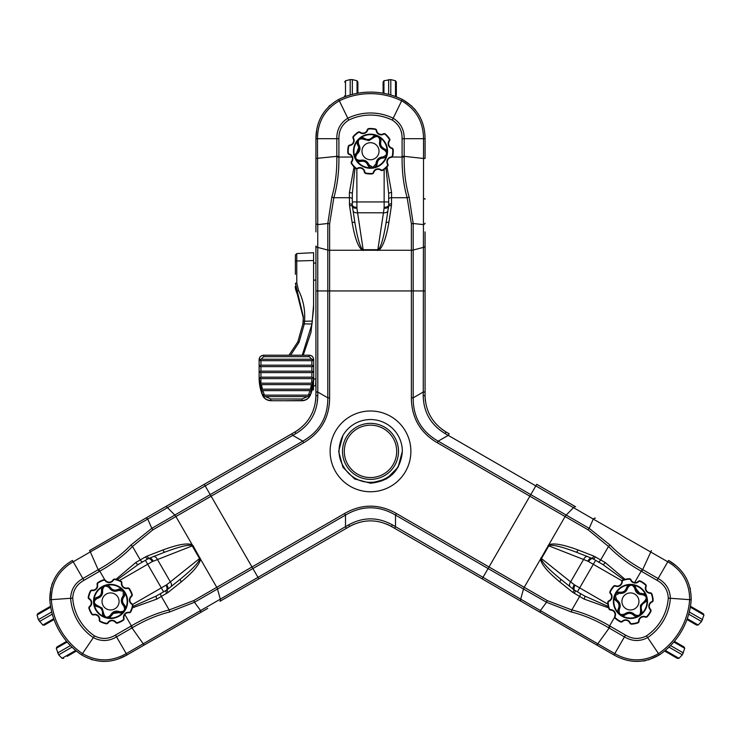 <?xml version="1.0" encoding="UTF-8"?>
<svg xmlns="http://www.w3.org/2000/svg" width="741" height="741" viewBox="0 0 741 741"><rect width="100%" height="100%" fill="white"/><g stroke="black" fill="none" stroke-linecap="round" stroke-linejoin="round"><path stroke-width="1.11" d="M313.48 382.569L313.48 389.877M370.5 477.565A26.194 26.194 0 0 0 396.694 451.371A26.194 26.194 0 0 0 370.5 425.177A26.194 26.194 0 0 0 344.306 451.371A26.194 26.194 0 0 0 370.5 477.565A26.194 26.194 0 0 1 344.306 451.371A26.194 26.194 0 0 1 370.5 425.177M357.347 168.735A1.815 1.815 0 0 0 357.653 168.605A1.815 1.815 0 0 1 355.578 168.383A22.739 22.739 0 0 1 351.429 163.604A1.815 1.815 0 0 1 351.493 161.519A4.548 4.548 0 0 0 349.122 154.424A1.815 1.815 0 0 1 347.816 152.803A22.739 22.739 0 0 1 348.261 146.486A1.815 1.815 0 0 1 349.78 145.069A4.548 4.548 0 0 0 353.124 138.372A1.815 1.815 0 0 1 353.346 136.307A22.739 22.739 0 0 1 358.125 132.148A1.815 1.815 0 0 1 360.2 132.222A4.548 4.548 0 0 0 367.295 129.851A1.815 1.815 0 0 1 368.916 128.545A22.739 22.739 0 0 1 375.233 128.98A1.815 1.815 0 0 1 376.66 130.509A4.548 4.548 0 0 0 383.347 133.843A1.815 1.815 0 0 1 385.422 134.065A22.739 22.739 0 0 1 389.571 138.845A1.815 1.815 0 0 1 389.507 140.929A4.548 4.548 0 0 0 391.878 148.024A1.815 1.815 0 0 1 393.184 149.645A22.739 22.739 0 0 1 392.739 155.962A1.815 1.815 0 0 1 391.22 157.379A4.548 4.548 0 0 0 387.876 164.076A1.815 1.815 0 0 1 387.654 166.141A22.739 22.739 0 0 1 382.875 170.3A1.815 1.815 0 0 1 380.8 170.226A4.548 4.548 0 0 0 373.705 172.597A1.815 1.815 0 0 1 372.084 173.903A22.739 22.739 0 0 1 365.767 173.468A1.815 1.815 0 0 1 364.34 171.94A4.548 4.548 0 0 0 357.653 168.605A1.815 1.815 0 0 1 357.347 168.735A1.815 1.815 0 0 0 357.653 168.605L357.431 168.207A5.002 5.002 0 0 1 364.794 171.875L364.34 171.94M372.528 173.82A1.815 1.815 0 0 0 373.705 172.597A4.548 4.548 0 0 1 380.8 170.226A1.815 1.815 0 0 0 382.875 170.3L382.625 169.921A22.286 22.286 0 0 0 387.311 165.845A1.362 1.362 0 0 0 387.478 164.298A5.002 5.002 0 0 1 391.155 156.935A1.362 1.362 0 0 0 392.295 155.869A22.286 22.286 0 0 0 392.73 149.673A1.362 1.362 0 0 0 391.748 148.459A5.002 5.002 0 0 1 389.136 140.651A1.362 1.362 0 0 0 389.192 139.095A22.286 22.286 0 0 0 385.125 134.408A1.362 1.362 0 0 0 383.569 134.241A5.002 5.002 0 0 1 376.206 130.573A1.362 1.362 0 0 0 375.141 129.425A22.286 22.286 0 0 0 368.953 128.999A1.362 1.362 0 0 0 367.731 129.971L367.295 129.851M375.909 167.401A17.052 17.052 0 0 1 354.328 156.629A17.052 17.052 0 0 1 365.091 135.047A17.052 17.052 0 0 1 386.672 145.82A17.052 17.052 0 0 1 375.909 167.401A17.052 17.052 0 0 1 354.328 156.629A17.052 17.052 0 0 1 365.091 135.047M368.712 139.419A5.715 5.715 0 0 1 364.665 138.511L363.692 139.28C359.265 138.169 357.579 139.827 358.644 144.263C360.793 147.959 360.256 151.21 357.042 154.008C354.606 157.879 355.671 159.991 360.219 160.343C364.396 159.445 367.314 160.964 368.99 164.882L372.945 167.346L375.993 163.817C376.437 159.574 378.771 157.259 383.023 156.888C387.265 155.184 387.654 152.85 384.181 149.886C380.272 148.163 378.799 145.217 379.753 141.059C379.448 136.501 377.345 135.418 373.455 137.798L368.888 140.595L363.692 139.28M360.219 160.343L360.886 161.381C364.09 160.806 366.378 161.992 367.749 164.937A4.872 4.872 0 0 0 377.197 163.511C374.816 168.994 371.667 169.476 367.749 164.937L368.99 164.882M361.904 161.205A5.715 5.715 0 0 0 360.886 161.381C354.93 160.816 353.503 157.972 356.606 152.85A4.872 4.872 0 0 0 355.995 153.415M355.495 154.072A4.872 4.872 0 0 0 355.115 154.804M354.865 155.591A4.872 4.872 0 0 0 354.744 156.425A16.598 16.598 0 0 1 357.255 141.216M354.772 157.259A4.872 4.872 0 0 0 360.339 161.501M357.634 151.803A5.715 5.715 0 0 1 356.606 152.85L358.737 147.496L357.866 145.217L358.644 144.263M380.967 140.197A4.872 4.872 0 0 0 380.92 139.679L380.781 141.744A4.872 4.872 0 0 0 380.957 140.716M383.245 158.028A4.872 4.872 0 0 0 384.653 157.592M385.515 157.055A4.872 4.872 0 0 0 387.386 153.507M384.181 149.886L384.246 148.654L387.339 152.479C387.423 155.749 385.876 157.611 382.689 158.074C379.466 158.472 377.632 160.278 377.197 163.511A5.715 5.715 0 0 1 378.883 159.723M263.74 395.148L309.099 395.148L308.395 395.157L310.053 390.627L262.786 390.627L264.444 395.157L263.74 395.148C262.916 395.99 263.5 396.472 265.463 396.602L307.376 396.602L302.032 398.991L270.808 398.991L265.463 396.602M261.86 389.173L310.451 389.182L311.377 384.635L261.462 384.635L262.388 389.182L261.86 389.173C260.712 389.886 261.027 390.377 262.786 390.627M310.979 389.173L310.451 389.182L310.979 389.173C312.128 389.886 311.813 390.377 310.053 390.627M260.906 383.18L311.581 383.18L311.878 378.623L260.962 378.623L260.906 383.18C259.507 383.819 259.693 384.31 261.462 384.635M311.942 383.18L311.942 383.18C313.332 383.819 313.147 384.31 311.377 384.635M370.5 491.755A40.385 40.385 0 0 0 410.885 451.371A40.385 40.385 0 0 0 370.5 410.986A40.385 40.385 0 0 0 330.115 451.371A40.385 40.385 0 0 0 370.5 491.755M342.935 435.449C336.275 449.296 338.155 461.912 348.566 473.295C357.125 481.317 367.11 483.984 378.531 481.326C393.184 476.741 401.113 466.756 402.335 451.371A31.835 31.835 0 0 0 342.935 435.449L338.665 451.371L342.935 467.284L354.587 478.936L370.5 483.206C389.831 481.317 400.446 470.702 402.335 451.371L398.065 467.284L386.413 478.936L370.5 483.206M123.312 591.262L118.727 590.382C114.827 592.124 111.65 591.253 109.205 587.761C105.611 584.945 103.397 585.77 102.573 590.262C103.027 594.514 101.211 597.255 97.136 598.506C93.347 601.053 93.449 603.415 97.46 605.592L102.165 608.148L103.629 613.307C104.879 617.698 107.158 618.327 110.465 615.187C112.595 611.482 115.67 610.325 119.709 611.705C124.275 611.881 125.572 609.908 123.608 605.786C120.737 602.618 120.588 599.33 123.154 595.921L123.312 591.262M110.085 587.002A4.872 4.872 0 0 0 104.101 585.677M95.784 597.885A4.872 4.872 0 0 0 95.357 598.191L97.21 597.274C100.285 596.218 101.702 594.069 101.461 590.818L103.231 586.233C106.019 584.519 108.408 584.927 110.4 587.456C112.354 590.049 114.846 590.734 117.856 589.503A5.715 5.715 0 0 1 111.808 588.984M97.136 598.506L97.21 597.274A4.872 4.872 0 0 0 96.237 597.635M117.495 612.288A5.715 5.715 0 0 1 118.921 612.659L113.216 613.492L111.687 615.382C107.278 619.43 104.212 618.587 102.48 612.853A4.872 4.872 0 0 0 109.335 617.633M123.608 605.786L124.173 604.684A5.715 5.715 0 0 1 123.821 596.968C121.95 599.626 122.07 602.201 124.173 604.684C126.655 610.13 124.905 612.788 118.921 612.659A4.872 4.872 0 0 0 119.718 612.909M120.533 613.011A4.872 4.872 0 0 0 121.357 612.974M122.172 612.798A4.872 4.872 0 0 0 122.95 612.483A16.598 16.598 0 0 1 108.519 617.911M123.664 612.038A4.872 4.872 0 0 0 124.544 605.101M124.951 593.912A4.872 4.872 0 0 0 117.856 589.503C123.803 588.817 125.785 591.309 123.821 596.968A4.872 4.872 0 0 0 124.293 596.283M124.645 595.542A4.872 4.872 0 0 0 124.868 594.736M101.832 609.797A5.715 5.715 0 0 1 102.239 610.788M102.453 611.825A5.715 5.715 0 0 1 102.48 612.853C102.425 609.602 100.813 607.592 97.655 606.814A5.715 5.715 0 0 1 98.655 607.064M121.867 588.669A17.052 17.052 0 0 1 123.339 612.742A17.052 17.052 0 0 1 99.266 614.206A17.052 17.052 0 0 1 97.793 590.142A17.052 17.052 0 0 1 121.867 588.669A17.052 17.052 0 0 0 97.793 590.142A17.052 17.052 0 0 0 99.266 614.206M99.711 619.911L99.257 619.856A1.815 1.815 0 0 0 99.859 621.44A1.815 1.815 0 0 1 99.257 619.856A4.548 4.548 0 0 0 93.653 614.9A1.815 1.815 0 0 1 92.014 614.502A1.815 1.815 0 0 0 93.653 614.9A1.815 1.815 0 0 1 91.717 614.15L92.088 613.9A1.362 1.362 0 0 0 93.551 614.456A5.002 5.002 0 0 1 99.711 619.911A1.362 1.362 0 0 0 100.443 621.291A22.286 22.286 0 0 0 106.306 623.311A1.362 1.362 0 0 0 107.741 622.681A5.002 5.002 0 0 1 115.948 622.181A1.362 1.362 0 0 0 117.448 622.635A22.286 22.286 0 0 0 123.025 619.921A1.362 1.362 0 0 0 123.59 618.457A5.002 5.002 0 0 1 129.036 612.298A1.362 1.362 0 0 0 130.416 611.566A22.286 22.286 0 0 0 132.435 605.693A1.362 1.362 0 0 0 131.805 604.267A5.002 5.002 0 0 1 131.305 596.06A1.362 1.362 0 0 0 131.759 594.56A22.286 22.286 0 0 0 129.045 588.984A1.362 1.362 0 0 0 127.582 588.419A5.002 5.002 0 0 1 121.422 582.963A1.362 1.362 0 0 0 120.69 581.592L120.894 581.185A22.739 22.739 0 0 0 114.911 579.119A1.815 1.815 0 0 0 113.002 579.962A4.548 4.548 0 0 1 105.537 580.416A4.548 4.548 0 0 0 113.002 579.962A4.548 4.548 0 0 1 112.521 580.62A4.548 4.548 0 0 0 113.002 579.962A1.815 1.815 0 0 1 114.911 579.119A1.815 1.815 0 0 0 113.002 579.962A1.815 1.815 0 0 1 114.911 579.119A22.739 22.739 0 0 1 120.894 581.185A1.815 1.815 0 0 1 121.876 583.019A1.815 1.815 0 0 0 120.894 581.185A1.815 1.815 0 0 1 121.876 583.019A4.548 4.548 0 0 0 127.48 587.983A4.548 4.548 0 0 1 123.376 586.965A4.548 4.548 0 0 0 127.48 587.983A1.815 1.815 0 0 1 129.416 588.734A22.739 22.739 0 0 1 132.194 594.421A1.815 1.815 0 0 1 131.592 596.412A4.548 4.548 0 0 0 132.046 603.878A4.548 4.548 0 0 1 131.379 603.396A4.548 4.548 0 0 0 132.046 603.878A1.815 1.815 0 0 1 132.306 604.072A1.815 1.815 0 0 0 132.046 603.878A1.815 1.815 0 0 1 132.889 605.786A22.739 22.739 0 0 1 130.824 611.77A1.815 1.815 0 0 1 128.99 612.751A1.815 1.815 0 0 0 130.824 611.77A1.815 1.815 0 0 1 128.99 612.751A4.548 4.548 0 0 0 124.025 618.355A1.815 1.815 0 0 1 123.275 620.291A22.739 22.739 0 0 1 117.587 623.07A1.815 1.815 0 0 1 115.596 622.459A4.548 4.548 0 0 0 108.13 622.912A4.548 4.548 0 0 1 115.031 621.866M88.827 598.811A1.815 1.815 0 0 1 88.244 597.098A1.815 1.815 0 0 0 89.087 599.006A4.548 4.548 0 0 1 90.143 605.906A4.548 4.548 0 0 0 89.087 599.006A1.815 1.815 0 0 1 88.244 597.098A22.739 22.739 0 0 1 90.309 591.114A1.815 1.815 0 0 1 92.143 590.132A1.815 1.815 0 0 0 90.309 591.114A1.815 1.815 0 0 1 92.143 590.132A4.548 4.548 0 0 0 97.108 584.529A1.815 1.815 0 0 1 97.858 582.583A22.739 22.739 0 0 1 103.545 579.814A1.815 1.815 0 0 1 105.537 580.416L105.185 580.703A1.362 1.362 0 0 0 103.684 580.249A22.286 22.286 0 0 0 98.108 582.963A1.362 1.362 0 0 0 97.543 584.417A5.002 5.002 0 0 1 92.097 590.586A1.362 1.362 0 0 0 90.717 591.318A22.286 22.286 0 0 0 88.698 597.181A1.362 1.362 0 0 0 89.328 598.617A5.002 5.002 0 0 1 89.828 606.823A1.362 1.362 0 0 0 89.374 608.324A22.286 22.286 0 0 0 92.088 613.9M75.702 650.431L62.04 658.314L58.678 654.84L56.27 648.329L56.983 646.93L66.616 641.363M57.603 652.978L70.432 645.568M58.678 654.84L72.016 647.134M67.172 656.341L76.406 651.015L67.172 656.341M615.243 595.495L616.771 599.904C620.236 602.405 621.069 605.592 619.272 609.454C618.624 613.983 620.449 615.484 624.746 613.956C628.201 611.436 631.489 611.631 634.602 614.539C638.705 616.549 640.696 615.271 640.576 610.714L640.446 605.36L644.179 601.516C647.356 598.237 646.763 595.949 642.382 594.662C638.112 594.671 635.565 592.578 634.75 588.391C632.619 584.353 630.258 584.214 627.673 587.974C626.367 592.04 623.589 593.819 619.356 593.3L615.243 595.495M618.17 609.083A4.872 4.872 0 0 0 620.013 614.919M634.75 616.021A4.872 4.872 0 0 0 635.222 616.234L633.499 615.086C631.045 612.955 628.479 612.807 625.784 614.632L620.93 615.391C618.059 613.835 617.216 611.566 618.402 608.574C619.671 605.582 619.022 603.091 616.447 601.099A5.715 5.715 0 0 1 618.994 604.98M632.721 614.419A5.715 5.715 0 0 1 633.499 615.086A4.872 4.872 0 0 0 634.305 615.752M636.362 590.012A5.715 5.715 0 0 1 635.973 588.595L639.548 593.115L641.947 593.504C647.653 595.292 648.458 598.376 644.355 602.739A4.872 4.872 0 0 0 645.068 602.313M614.27 597.718A4.872 4.872 0 0 0 616.447 601.099C612.89 596.292 614.048 593.328 619.93 592.207C623.162 592.485 625.33 591.096 626.441 588.039C629.906 583.167 633.083 583.352 635.973 588.595A4.872 4.872 0 0 0 635.787 587.789M635.472 587.029A4.872 4.872 0 0 0 635.018 586.326M634.463 585.714A4.872 4.872 0 0 0 633.805 585.195A16.598 16.598 0 0 1 645.717 594.977M633.064 584.797A4.872 4.872 0 0 0 631.425 584.417M630.582 584.445A4.872 4.872 0 0 0 626.608 587.502M619.356 593.3L619.93 592.207A4.872 4.872 0 0 0 617.475 592.402M616.716 592.744A4.872 4.872 0 0 0 614.215 596.875M641.252 606.823A5.715 5.715 0 0 1 641.771 605.295M642.039 604.832A5.715 5.715 0 0 1 642.688 603.98M613.724 598.033A17.052 17.052 0 0 1 633.833 584.732A17.052 17.052 0 0 1 647.143 604.841A17.052 17.052 0 0 1 627.025 618.151A17.052 17.052 0 0 1 613.724 598.033A17.052 17.052 0 0 1 633.833 584.732A17.052 17.052 0 0 1 647.143 604.841A17.052 17.052 0 0 1 627.025 618.151A17.052 17.052 0 0 1 613.724 598.033M611.492 597.579A4.548 4.548 0 0 0 610.315 593.522A1.815 1.815 0 0 1 610 591.466A1.815 1.815 0 0 0 610.315 593.522A4.548 4.548 0 0 1 608.824 600.858A1.815 1.815 0 0 0 607.722 602.618A22.739 22.739 0 0 0 608.935 608.843A1.815 1.815 0 0 0 610.612 610.065A4.548 4.548 0 0 1 614.743 616.308A4.548 4.548 0 0 0 610.612 610.065A1.815 1.815 0 0 1 608.935 608.843A22.739 22.739 0 0 1 607.722 602.618A1.815 1.815 0 0 1 608.824 600.858A4.548 4.548 0 0 0 610.315 593.522A4.548 4.548 0 0 1 608.824 600.858L609 601.275A5.002 5.002 0 0 0 611.936 597.672A5.002 5.002 0 0 1 609 601.275A1.362 1.362 0 0 0 608.176 602.6A22.286 22.286 0 0 0 609.361 608.694A1.362 1.362 0 0 0 610.621 609.611A5.002 5.002 0 0 1 615.16 616.475A5.002 5.002 0 0 0 615.419 615.614M621.718 582.435A4.548 4.548 0 0 0 621.81 581.62A4.548 4.548 0 0 1 615.567 585.751A4.548 4.548 0 0 0 621.718 582.435A4.548 4.548 0 0 1 615.567 585.751A1.815 1.815 0 0 0 613.539 586.224A1.815 1.815 0 0 1 615.567 585.751L615.4 586.168A1.362 1.362 0 0 0 613.881 586.52A22.286 22.286 0 0 0 610.408 591.67A1.362 1.362 0 0 0 610.649 593.208A5.002 5.002 0 0 1 611.936 597.672M646.217 586.261A1.815 1.815 0 0 1 646.124 586.576A1.815 1.815 0 0 0 645.652 584.547A1.815 1.815 0 0 1 646.217 586.261A1.815 1.815 0 0 0 645.652 584.547A1.815 1.815 0 0 1 646.124 586.576A4.548 4.548 0 0 0 650.246 592.819A4.548 4.548 0 0 1 645.893 587.363M645.698 586.409L646.124 586.576A4.548 4.548 0 0 0 650.246 592.819A1.815 1.815 0 0 1 651.932 594.041A22.739 22.739 0 0 1 653.136 600.256A1.815 1.815 0 0 1 652.034 602.025A4.548 4.548 0 0 0 650.542 609.352A1.815 1.815 0 0 1 651.015 610.982A1.815 1.815 0 0 0 650.542 609.352A1.815 1.815 0 0 1 650.867 611.408A22.739 22.739 0 0 1 647.328 616.66A1.815 1.815 0 0 1 645.3 617.133A4.548 4.548 0 0 0 639.057 621.264A4.548 4.548 0 0 1 644.513 616.901A4.548 4.548 0 0 0 639.057 621.264A1.815 1.815 0 0 1 637.834 622.94A22.739 22.739 0 0 1 631.61 624.144A1.815 1.815 0 0 1 629.85 623.051A1.815 1.815 0 0 0 631.61 624.144A1.815 1.815 0 0 1 629.85 623.051A4.548 4.548 0 0 0 622.514 621.551A1.815 1.815 0 0 1 620.458 621.875A22.739 22.739 0 0 1 615.215 618.337A1.815 1.815 0 0 1 614.743 616.308L615.16 616.475A1.362 1.362 0 0 0 615.512 617.994A22.286 22.286 0 0 0 620.662 621.467A1.362 1.362 0 0 0 622.199 621.227A5.002 5.002 0 0 1 630.267 622.866A1.362 1.362 0 0 0 631.591 623.69A22.286 22.286 0 0 0 637.686 622.514A1.362 1.362 0 0 0 638.603 621.254A5.002 5.002 0 0 1 645.467 616.707A1.362 1.362 0 0 0 646.986 616.355A22.286 22.286 0 0 0 650.459 611.214A1.362 1.362 0 0 0 650.218 609.667A5.002 5.002 0 0 1 651.858 601.609A1.362 1.362 0 0 0 652.682 600.284A22.286 22.286 0 0 0 651.506 594.189A1.362 1.362 0 0 0 650.237 593.272A5.002 5.002 0 0 1 645.698 586.409A1.362 1.362 0 0 0 645.346 584.89A22.286 22.286 0 0 0 640.205 581.416A1.362 1.362 0 0 0 638.659 581.657A5.002 5.002 0 0 1 630.6 580.018A1.362 1.362 0 0 0 629.276 579.184A22.286 22.286 0 0 0 623.181 580.37A1.362 1.362 0 0 0 622.264 581.629A5.002 5.002 0 0 1 615.4 586.168M695.882 624.682L686.981 619.541M690.297 607.138L703.95 615.021L701.542 621.542L688.713 614.132M702.616 619.68L689.278 611.973M675.699 657.415L665.464 651.506A598.691 598.691 0 0 1 664.557 651.043M702.505 613.205L690.445 606.24L702.505 613.205M315.925 263.064L313.582 263.064M315.925 280.126L313.582 280.126M344.602 96.867A598.691 598.691 0 0 1 344.648 95.848L344.648 96.849M345.501 96.534L345.501 80.76L350.197 79.593L350.197 94.996M357.894 82.983L357.903 93.209L357.894 82.075L357.042 80.76L357.042 93.357M350.197 79.593L352.345 79.593L352.345 94.403M370.5 507.789C362.025 507.798 353.689 510.234 345.491 515.097L194.494 602.266L169.476 612.029C156.944 615.187 144.606 620.412 132.454 627.692L116.559 636.871C108.862 641.447 101.119 641.687 93.329 637.593A51.87 51.87 0 0 1 70.636 598.293C70.979 589.512 75.054 582.926 82.872 578.536L98.775 569.357C111.261 562.4 121.959 554.324 130.851 545.135A3.64 1.565 42.7 0 1 132.5 546.45C123.441 555.796 112.539 564.04 99.803 571.172L99.211 571.515L98.164 569.709L90.328 551.906L73.202 561.789C58.687 570.348 51.398 582.963 51.351 599.654A71.21 71.21 0 0 0 82.501 653.618C96.988 661.917 111.567 661.917 126.229 653.627L348.557 524.897C363.21 516.857 377.836 516.857 392.443 524.897L614.771 653.627C629.442 661.917 644.022 661.917 658.499 653.618L659.36 654.905A72.766 72.766 0 0 0 691.196 599.765A72.766 72.766 0 0 1 659.36 654.905C644.346 663.538 629.229 663.556 613.993 654.97L394.601 528.296L596.875 645.078L609.148 628.053L608.546 627.692C596.273 620.356 583.936 615.132 571.524 612.029L546.497 602.266L395.509 515.097C387.311 510.234 378.966 507.798 370.5 507.789M99.211 571.515L83.918 580.342C76.832 584.288 73.1 590.216 72.72 598.144A49.786 49.786 0 0 0 94.505 635.871C101.563 639.502 108.566 639.233 115.513 635.065L131.398 625.895C143.819 618.485 156.407 613.168 169.152 609.936L193.781 600.581L344.574 513.522C353.077 508.622 361.719 506.168 370.5 506.159C379.281 506.168 387.923 508.622 396.416 513.522L395.509 515.097L395.509 526.721L394.601 528.296L391.415 526.462C377.493 519.015 363.553 519.015 349.576 526.462A41.839 41.839 0 0 1 354.494 524.035M344.574 513.522L345.491 515.097L345.491 526.721L346.399 528.296L258.841 578.851L349.576 526.462L348.557 524.897M425.075 231.914L425.075 395.703C425.584 411.487 432.559 423.565 445.989 431.938A41.839 41.839 0 0 1 441.432 428.891M425.427 401.168A41.839 41.839 0 0 1 425.075 395.703L423.204 395.601L423.25 392.026L425.075 392.026M536.725 484.327L575.609 506.779A3.64 1.63 -60 0 0 573.478 507.65L535.817 485.901L536.725 484.327M419.276 115.763L418.535 114.484M415.645 110.298L414.191 108.538M412.089 106.324L402.335 99.442C417.322 108.121 424.899 121.209 425.075 138.697L425.075 158.463L423.519 158.463L423.519 138.697C423.37 121.839 416.081 109.223 401.65 100.832L402.335 99.442A72.766 72.766 0 0 0 338.665 99.442C323.678 108.13 316.092 121.218 315.925 138.697L316.74 129.768M329.921 105.37L328.948 106.287M322.446 114.522L321.714 115.781M130.851 545.135L151.812 528.342L302.8 441.164C319.566 431.586 327.902 417.146 327.818 397.843L327.818 223.495L331.875 196.949C335.404 184.518 337.053 171.217 336.822 157.055L336.812 156.351L315.925 158.463L315.925 223.189L315.925 138.697L317.481 138.697L317.75 224.597A3.64 1.63 180 0 1 315.925 223.189L315.925 231.914M690.427 589.234L690.121 587.928M686.249 578.175L685.518 576.906M675.894 565.615L668.567 560.446C683.619 569.329 691.168 582.435 691.196 599.765L689.649 599.654C689.593 582.963 682.313 570.338 667.789 561.789L668.567 560.446M636.751 661.407L638.233 661.407M643.299 661.009L645.559 660.62M648.523 659.907L659.36 654.905M601.887 647.977L613.993 654.97L624.441 636.871L609.148 628.053L610.195 626.238L625.487 635.065C632.443 639.233 639.446 639.502 646.495 635.871L647.662 637.593C639.9 641.687 632.156 641.447 624.441 636.871L625.487 635.065M299.559 428.9A41.839 41.839 0 0 1 295.011 431.938C308.423 423.602 315.388 411.524 315.925 395.703A41.839 41.839 0 0 1 315.564 401.177M331.875 196.949A3.64 1.565 17.3 0 0 333.848 197.717L329.634 223.717A3.64 1.63 0 0 1 327.818 223.495L317.75 224.597L317.796 395.601C317.426 412.311 310.108 424.982 295.854 433.605L295.011 431.938L204.275 484.327L291.824 433.781L292.732 435.356L147.737 519.071L90.328 551.906L89.55 550.563L204.275 484.327L211.129 496.201L152.915 529.806L132.5 546.45L140.281 559.918L145.551 556.88A2.908 1.306 -120 0 0 148.126 558.751L142.856 561.789A2.908 1.306 -120 0 1 140.281 559.918L135.825 562.493A2.908 1.139 -120 0 0 138.261 564.447L117.263 579.712M153.155 513.837L89.55 550.563M386.506 524.035A41.839 41.839 0 0 1 391.415 526.462L392.443 524.897M55.473 576.924L54.732 578.212M52.546 582.806L51.75 584.945M50.888 587.872L49.804 599.765C49.832 582.445 57.372 569.338 72.433 560.446L83.918 580.342M207.73 608.361L144.124 645.078L207.73 608.361M91.143 659.509L92.421 659.888M102.804 661.407L104.268 661.407M118.866 658.73L126.998 654.97L139.113 647.977M329.634 397.843L327.818 397.843L317.75 392.026L315.925 392.026L315.925 246.031A3.64 1.63 180 0 0 317.75 247.438L327.818 250.041A3.64 1.63 -0 0 0 329.634 250.254L329.634 397.843C329.476 417.711 320.834 432.67 303.717 442.738L211.129 496.201L258.841 578.851L219.957 601.294A3.64 1.63 -120 0 0 220.272 599.015L217.484 588.993A3.64 1.63 60 0 0 216.761 587.317L200.468 559.085C199.774 564.234 193.382 571.82 181.313 581.842A2.908 1.287 51.3 0 1 180.619 578.916C192.049 569.542 198.44 562.91 199.801 559.02L191.919 545.367C187.871 544.607 178.924 546.83 165.095 552.036A2.908 1.287 -111.3 0 1 162.909 549.979C177.627 544.533 187.39 542.792 192.197 544.765L192.966 545.524L192.503 545.793L152.34 561.567L119.496 580.527M317.796 395.601L315.925 395.703L315.925 392.026M295.854 433.605L292.732 435.356L302.8 441.164L303.717 442.738M392.285 120.098L401.65 100.832A71.21 71.21 0 0 0 339.341 100.832C324.91 109.223 317.62 121.848 317.481 138.697L336.812 138.697C336.701 129.74 340.369 122.913 347.807 118.217A51.87 51.87 0 0 1 393.193 118.217C400.622 122.904 404.29 129.731 404.178 138.697L402.094 138.697C402.224 130.583 398.954 124.386 392.285 120.098A49.786 49.786 0 0 0 348.715 120.098C342.036 124.395 338.767 130.592 338.906 138.697L338.906 157.036C339.109 171.504 337.424 185.055 333.848 197.717L349.4 197.717L349.4 192.567L354.031 166.91M130.805 626.238L144.124 645.078L126.998 654.97C111.78 663.566 96.654 663.538 81.63 654.905A72.766 72.766 0 0 1 49.804 599.765L72.72 598.144M409.115 196.949L413.182 223.495L413.182 397.843L423.25 392.026L423.519 158.463L404.178 156.351L404.178 157.055C403.956 171.347 405.605 184.648 409.115 196.949A3.64 1.565 162.7 0 1 407.152 197.717C403.595 185.194 401.9 171.634 402.094 157.036L402.094 138.697M445.146 433.605L445.989 431.938L449.176 433.781L448.268 435.356L438.19 441.164L437.283 442.738C420.166 432.67 411.524 417.711 411.366 397.843L413.182 397.843C413.098 417.146 421.434 431.586 438.19 441.164L530.778 494.618L535.817 485.901L445.146 433.605C430.864 424.936 423.546 412.265 423.204 395.601M646.495 635.871A49.786 49.786 0 0 0 668.28 598.144C667.891 590.207 664.158 584.279 657.082 580.342L667.789 561.789L593.263 519.071A3.64 1.63 -60 0 1 595.394 518.2M385.968 167.892L388.692 193.707A2.908 1.139 180 0 1 391.6 192.567L391.461 205.627L388.895 222.291C386.256 237.759 382.875 247.077 378.771 250.254L362.229 250.254C358.125 247.077 354.744 237.759 352.105 222.291L349.539 205.627L349.4 197.717A2.908 1.306 0 0 1 352.308 199.014M386.959 166.91L391.6 192.567M388.692 205.1L388.58 206.48A4.548 2.353 -171.3 0 1 384.088 208.165L384.144 207.341A4.548 2.242 180 0 0 388.692 205.1L388.692 201.95L388.692 205.1A2.908 1.306 180 0 1 391.6 203.803M356.856 168.828L356.912 208.165A4.548 2.353 171.3 0 1 352.41 206.48L354.976 223.152C357.384 237.731 359.931 246.586 362.618 249.717L378.382 249.717C381.069 246.586 383.616 237.731 386.024 223.152L388.58 206.48A2.908 1.287 -171.3 0 1 391.461 205.627M377.725 250.551L383.449 212.797A4.548 2.834 -171.3 0 0 387.941 210.639L386.024 223.152A2.908 1.287 -171.3 0 1 388.895 222.291M378.382 249.717A2.908 0.658 -117.6 0 1 378.771 250.254L411.366 250.254L411.366 223.717L407.152 197.717L391.6 197.717A2.908 1.306 180 0 0 388.692 199.014M356.912 208.165L363.275 250.551M362.618 249.717A2.908 0.658 -62.4 0 0 362.229 250.254L329.634 250.254L329.634 223.717M384.088 208.165L383.449 212.797L357.551 212.797A4.548 2.834 171.3 0 1 353.049 210.639L354.976 223.152A2.908 1.287 -8.7 0 0 352.105 222.291M353.049 210.639L352.41 206.48A2.908 1.287 -8.7 0 0 349.539 205.627M356.856 207.341A4.548 2.242 180 0 1 352.308 205.1L352.308 201.95L352.308 205.1A2.908 1.306 0 0 0 349.4 203.803M355.032 167.892L352.308 193.707A2.908 1.139 0 0 0 349.4 192.567M608.268 606.508L584.547 595.949A2.908 1.139 -60 0 1 584.075 599.043L572.839 592.392L559.687 581.842C547.618 571.82 541.226 564.234 540.532 559.085L548.803 544.765C553.61 542.792 563.373 544.533 578.082 549.979L593.8 556.083L605.175 562.493L625.08 579.342M608.62 607.861L584.075 599.043M574.683 590.253L573.534 589.475A4.548 2.353 -51.3 0 1 574.331 584.742L575.016 585.195A4.548 2.242 -60 0 0 574.683 590.253L577.406 591.837L574.683 590.253A2.908 1.306 -60 0 1 574.349 593.43M578.082 549.979A2.908 1.287 111.3 0 1 575.905 552.036L587.706 556.63L575.905 552.036C562.067 546.83 553.129 544.607 549.081 545.367L541.199 559.02C542.56 562.91 548.951 569.542 560.381 578.916L573.534 589.475A2.908 1.287 -51.3 0 1 572.839 592.392M540.8 558.038L570.635 581.87A4.548 2.834 -51.3 0 0 570.255 586.844L560.381 578.916A2.908 1.287 -51.3 0 1 559.687 581.842M541.199 559.02A2.908 0.658 2.4 0 1 540.532 559.085L524.23 587.317A3.64 1.63 120 0 0 523.822 588.122A3.64 1.63 120 0 0 523.517 588.993L520.728 599.015A3.64 1.63 -60 0 0 521.043 601.294M622.014 580.824L587.919 561.206L548.025 545.524M549.081 545.367A2.908 0.658 57.6 0 0 548.803 544.765L565.096 516.533L437.283 442.738M587.919 561.206A4.548 2.353 -68.7 0 1 591.614 558.149A2.908 1.287 111.3 0 0 593.8 556.083M588.66 561.567A4.548 2.242 -60 0 1 592.865 558.751L595.597 560.326L592.865 558.751A2.908 1.306 120 0 0 595.449 556.88M623.737 579.712L602.739 564.447A2.908 1.139 120 0 0 605.175 562.493M181.313 581.842L168.161 592.392L156.925 599.043L132.38 607.861M132.732 606.508L156.453 595.949A2.908 1.139 60 0 0 156.925 599.043M132.63 604.452L161.316 587.891L163.594 591.837L166.317 590.253L156.453 595.949M166.651 593.43A2.908 1.306 60 0 1 166.317 590.253A4.548 2.242 60 0 0 165.984 585.195L166.669 584.742A4.548 2.353 51.3 0 1 167.466 589.475L166.317 590.253M168.161 592.392A2.908 1.287 51.3 0 1 167.466 589.475L180.619 578.916M192.966 545.524L200.468 559.085A2.908 0.658 -2.4 0 1 199.801 559.02M200.2 558.038L170.365 581.87A4.548 2.834 51.3 0 1 170.745 586.844M165.382 506.779A3.64 1.63 60 0 1 167.512 507.65L174.802 515.069A3.64 1.63 60 0 1 175.904 516.533L192.197 544.765A2.908 0.658 -57.6 0 0 191.919 545.367M145.551 556.88L147.2 556.083A2.908 1.287 -111.3 0 0 149.376 558.149A4.548 2.353 68.7 0 1 153.081 561.206M115.92 579.342L135.825 562.493M574.331 584.742L570.635 581.87L583.584 559.436A4.548 2.834 -68.7 0 1 587.706 556.63L592.865 558.751M584.547 595.949L577.406 591.837L595.597 560.326L602.739 564.447M166.669 584.742L170.365 581.87L157.416 559.436A4.548 2.834 68.7 0 0 153.294 556.63L165.095 552.036M138.261 564.447L148.126 558.751L153.294 556.63M148.126 558.751A4.548 2.242 60 0 1 152.34 561.567M352.41 206.48L352.308 205.1M388.692 193.707L388.692 201.95L352.308 201.95L352.308 193.707M657.082 580.342L641.197 571.172C628.563 564.123 617.67 555.88 608.5 546.45A3.64 1.565 -42.7 0 1 610.149 545.135C619.143 554.407 629.841 562.475 642.225 569.357L658.119 578.536C665.937 582.917 670.012 589.503 670.364 598.293A51.87 51.87 0 0 1 647.662 637.593L658.499 653.618A71.21 71.21 0 0 0 689.649 599.654L668.28 598.144M598.135 561.789A2.908 1.306 120 0 0 600.719 559.918L608.5 546.45L588.085 529.806A3.64 1.63 -60 0 1 589.188 528.342L610.149 545.135M396.416 513.522L547.219 600.581L571.839 609.936A3.64 1.565 102.7 0 0 571.524 612.029M579.944 593.3A2.908 1.306 -60 0 1 579.619 596.468L571.839 609.936C584.473 613.113 597.051 618.429 609.602 625.895L608.546 627.692M161.047 593.3A2.908 1.306 60 0 0 161.381 596.468L169.152 609.936A3.64 1.565 77.3 0 1 169.476 612.029M383.097 93.199L383.097 82.075L383.097 93.199M390.794 94.996L390.794 79.593L383.949 80.76L383.097 82.075M388.645 94.403L388.645 79.593M396.342 96.849L396.342 82.075L396.342 96.849M303.217 355.217L310.951 332.487L313.582 308.673L313.582 252.681L296.77 253.561L296.77 282.997L298.493 290.231C303.328 299.892 305.338 310.183 304.542 321.122L304.273 324.03L299.068 342.305L290.62 355.217M313.582 305.079L311.998 323.993L302.263 355.217M295.39 274.327L295.39 255.191M295.39 255.747L295.39 272.734M297.289 294.131L297.271 294.103C295.678 290.139 295.048 287.554 295.39 286.332L303.328 318.037L297.271 294.103L297.261 291.148L295.39 283.294L296.77 282.997M289.018 355.217L297.826 341.879L302.912 323.882L303.347 316.74L297.261 291.148L298.493 290.231M288.99 355.217L297.826 341.87L302.912 323.882L311.998 323.993M664.603 651.006L677.394 658.397L678.96 658.314L682.322 654.831L684.73 648.319L684.026 646.921L674.384 641.354M668.984 647.134L682.322 654.831M670.568 645.568L683.397 652.969M639.15 620.449A4.548 4.548 0 0 1 645.3 617.133A1.815 1.815 0 0 0 647.328 616.66A22.739 22.739 0 0 0 650.867 611.408A22.739 22.739 0 0 1 647.328 616.66A22.739 22.739 0 0 0 650.867 611.408L650.459 611.214M638.344 581.324A4.548 4.548 0 0 1 631.017 579.832A4.548 4.548 0 0 0 638.344 581.324A1.815 1.815 0 0 1 640.4 581.009A22.739 22.739 0 0 1 645.652 584.547A22.739 22.739 0 0 0 640.4 581.009A1.815 1.815 0 0 0 638.344 581.324A4.548 4.548 0 0 1 631.017 579.832A4.548 4.548 0 0 0 638.344 581.324L638.659 581.657M623.033 579.944A1.815 1.815 0 0 0 621.847 581.296A1.815 1.815 0 0 1 623.033 579.944A22.739 22.739 0 0 1 629.248 578.73A1.815 1.815 0 0 1 631.017 579.832A1.815 1.815 0 0 0 629.248 578.73A22.739 22.739 0 0 0 623.033 579.944A1.815 1.815 0 0 0 621.847 581.296A1.815 1.815 0 0 1 623.033 579.944L623.181 580.37M610 591.466A22.739 22.739 0 0 1 613.539 586.224A22.739 22.739 0 0 0 610 591.466A1.815 1.815 0 0 0 609.852 591.902A1.815 1.815 0 0 1 610 591.466L610.408 591.67M638.853 592.791A5.715 5.715 0 0 1 637.64 591.883M637.13 591.318A5.715 5.715 0 0 1 636.704 590.688M645.698 601.775A4.872 4.872 0 0 0 646.226 601.136M646.634 600.414A4.872 4.872 0 0 0 645.068 594.412M644.355 593.986A4.872 4.872 0 0 0 643.586 593.689M644.179 601.516L644.355 602.739C641.576 604.415 640.632 606.814 641.539 609.936A5.715 5.715 0 0 1 641.252 608.945M640.576 610.714L641.539 609.936C642.141 614.715 640.039 616.818 635.222 616.234A4.872 4.872 0 0 0 641.854 611.288M624.746 613.956L625.784 614.632A5.715 5.715 0 0 1 629.73 613.353M630.795 613.52A5.715 5.715 0 0 1 631.804 613.881M622.181 615.706A4.872 4.872 0 0 0 624.7 615.299M619.05 605.517A5.715 5.715 0 0 1 619.022 606.592M623.033 591.883A5.715 5.715 0 0 1 622.014 592.179M635.973 588.595L634.75 588.391M641.947 593.504L642.382 594.662M634.602 614.539L633.499 615.086M619.272 609.454L618.402 608.574M616.771 599.904L616.447 601.099M626.441 588.039L627.673 587.974M50.703 607.148L37.05 615.03L37.754 613.641L49.693 606.749A598.691 598.691 0 0 1 50.545 606.194M51.722 611.983L38.384 619.689L42.821 625.024L44.386 625.108L54.019 619.541M52.287 614.141L39.458 621.542M115.948 622.181L115.596 622.459A4.548 4.548 0 0 0 108.13 622.912A1.815 1.815 0 0 1 106.222 623.765A1.815 1.815 0 0 0 108.13 622.912A1.815 1.815 0 0 1 106.222 623.765A22.739 22.739 0 0 1 100.239 621.699A1.815 1.815 0 0 1 99.257 619.856A4.548 4.548 0 0 0 93.653 614.9A1.815 1.815 0 0 1 92.014 614.502M89.754 599.488A4.548 4.548 0 0 1 89.541 606.471A1.815 1.815 0 0 0 88.939 608.463A22.739 22.739 0 0 0 91.717 614.15A22.739 22.739 0 0 1 88.939 608.463A1.815 1.815 0 0 1 89.541 606.471A4.548 4.548 0 0 0 89.087 599.006L89.328 598.617M113.845 613.057A5.715 5.715 0 0 1 115.244 612.464M115.985 612.307A5.715 5.715 0 0 1 116.745 612.251M110.057 617.225A4.872 4.872 0 0 0 110.705 616.707M100.498 608.12A5.715 5.715 0 0 1 101.239 608.889M97.46 605.592L97.655 606.814C93.209 604.943 92.449 602.072 95.357 598.191A4.872 4.872 0 0 0 93.561 602.581M93.699 603.276A4.872 4.872 0 0 0 96.321 606.407M102.573 590.262L101.461 590.818A5.715 5.715 0 0 1 101.536 591.855M101.498 592.383A5.715 5.715 0 0 1 99.109 596.412M102.341 587.168A4.872 4.872 0 0 0 101.424 589.54M118.921 612.659L119.709 611.705M111.687 615.382L110.465 615.187M102.48 612.853L103.629 613.307M109.205 587.761L110.4 587.456M118.727 590.382L117.856 589.503M123.821 596.968L123.154 595.921M348.566 473.295L351.595 475.954L348.566 473.295M370.5 482.382L372.232 482.335L370.5 482.382M260.952 371.158L311.887 371.158L311.887 366.628L260.952 366.628L260.952 371.158C259.137 371.695 259.137 372.177 260.952 372.612L260.952 377.169L311.887 377.169L311.887 372.612L260.61 372.612M260.952 365.183L311.887 365.183L311.887 360.672L260.952 360.672L260.952 365.183C259.137 365.748 259.137 366.23 260.952 366.628L260.406 366.628M263.685 356.671L260.962 359.237L311.878 359.237L309.164 356.671L263.685 356.671L263.685 355.217L309.164 355.217C311.924 355.495 313.443 357.005 313.702 359.755L313.702 377.919L310.414 395.027A45.479 45.47 -0 0 0 313.702 378.03L311.887 377.169M259.137 378.03A45.479 45.47 -0 0 0 262.434 395.027L259.137 378.03L259.137 359.755C259.396 357.014 260.915 355.495 263.685 355.217L263.685 355.217C260.656 355.773 259.137 357.282 259.137 359.755L259.702 359.524L260.952 360.672L260.295 360.682M262.434 395.027C264.083 398.63 266.89 400.529 270.873 400.724C266.658 400.372 263.842 398.473 262.434 395.027L259.137 377.919L260.888 378.623M308.812 394.277L310.498 394.721C308.858 398.38 306.033 400.307 302.032 400.501L284.59 400.751A1.093 0.704 92.5 0 1 284.544 400.751L284.544 400.751A1.093 0.704 92.5 0 1 284.498 400.742M313.341 377.91L311.952 378.623M311.887 371.158C313.702 371.695 313.702 372.177 311.887 372.612L312.23 372.612M312.545 360.682L311.887 360.672L313.147 359.524L313.702 359.755C313.424 356.884 311.905 355.365 309.164 355.217L263.685 355.217M311.887 365.183C313.702 365.748 313.702 366.23 311.887 366.628L312.443 366.628M313.147 359.524L311.878 359.237M270.808 398.991L270.808 400.501C266.797 400.297 263.972 398.371 262.342 394.721L264.037 394.277M260.952 377.169L259.498 377.91M260.962 359.237L259.702 359.524M270.873 400.724L284.544 400.751A1.093 1.093 0 0 0 284.59 400.751L301.967 400.724C305.931 400.538 308.747 398.639 310.414 395.027L310.414 395.027C308.932 398.501 306.116 400.409 301.967 400.724L302.032 398.991M307.376 396.602C309.34 396.481 309.923 395.99 309.099 395.148M284.59 400.751L290.62 400.751A1.093 0.704 87.5 0 0 290.667 400.751L290.667 400.751A1.093 0.704 87.5 0 0 290.713 400.742M356.606 152.85L357.042 154.008M375.993 163.817L377.197 163.511M383.023 156.888L382.689 158.074M379.753 141.059L380.781 141.744C380.161 144.93 381.319 147.237 384.246 148.654A5.715 5.715 0 0 1 381.17 145.875M373.455 137.798L372.306 137.354C376.141 134.445 379.012 135.214 380.92 139.679A4.872 4.872 0 0 0 378.012 135.927M364.665 138.511A4.872 4.872 0 0 0 357.866 145.217C356.569 139.382 358.829 137.15 364.665 138.511C367.499 140.086 370.046 139.706 372.306 137.354A5.715 5.715 0 0 1 371.584 138.095M364.016 161.427A5.715 5.715 0 0 1 365.48 162.094M365.915 162.409A5.715 5.715 0 0 1 366.693 163.15M379.725 159.037A5.715 5.715 0 0 1 380.661 158.528M386.969 151.238A4.872 4.872 0 0 0 385.376 149.256M380.781 144.865A5.715 5.715 0 0 1 380.587 143.819M380.596 142.754A5.715 5.715 0 0 1 380.781 141.744M377.345 135.696A4.872 4.872 0 0 0 373.316 136.409M358.792 148.256A5.715 5.715 0 0 1 358.616 149.765M358.385 150.488A5.715 5.715 0 0 1 358.051 151.173M364.516 133.324A5.002 5.002 0 0 0 367.731 129.971A5.002 5.002 0 0 1 359.931 132.583A1.362 1.362 0 0 0 358.366 132.528A22.286 22.286 0 0 0 353.689 136.603A1.362 1.362 0 0 0 353.522 138.15A5.002 5.002 0 0 1 349.845 145.514A1.362 1.362 0 0 0 348.705 146.579A22.286 22.286 0 0 0 348.27 152.776A1.362 1.362 0 0 0 349.252 153.989A5.002 5.002 0 0 1 351.855 161.797L351.493 161.519A1.815 1.815 0 0 0 351.429 163.604L351.808 163.353A22.286 22.286 0 0 0 355.875 168.04L355.578 168.383M392.295 155.869L392.739 155.962A22.739 22.739 0 0 0 393.184 149.645L392.73 149.673M348.27 152.776L347.816 152.803A1.815 1.815 0 0 0 349.122 154.424L349.252 153.989M389.136 140.651L389.507 140.929A1.815 1.815 0 0 0 389.571 138.845L389.192 139.095M364.368 132.889A4.548 4.548 0 0 1 360.2 132.222A1.815 1.815 0 0 0 358.533 131.954A1.815 1.815 0 0 1 360.2 132.222A1.815 1.815 0 0 0 358.533 131.954M376.206 130.573L376.66 130.509A1.815 1.815 0 0 0 375.233 128.98L375.141 129.425M313.48 385.839L315.592 385.839L315.925 379.355M312.294 389.257L313.48 389.257M370.5 423.352A28.01 28.01 0 0 1 398.51 451.371A28.01 28.01 0 0 1 370.5 479.381A28.01 28.01 0 0 1 342.49 451.371A28.01 28.01 0 0 1 370.5 423.352M387.552 163.326A4.548 4.548 0 0 0 387.876 164.076L387.478 164.298M388.83 145.097A4.548 4.548 0 0 0 391.878 148.024L391.748 148.459M376.845 131.305A4.548 4.548 0 0 0 383.347 133.843L383.569 134.241M373.705 172.597L373.26 172.477A5.002 5.002 0 0 1 381.069 169.865A1.362 1.362 0 0 0 382.625 169.921M375.928 135.538A16.598 16.598 0 0 0 360.663 137.854M356.884 160.723A16.598 16.598 0 0 0 370.602 167.827M375.326 167.105A16.598 16.598 0 0 0 386.32 156.258M369.222 142.791A8.531 8.531 0 0 1 378.929 149.941A8.531 8.531 0 0 1 371.778 159.658A8.531 8.531 0 0 1 362.071 152.507A8.531 8.531 0 0 1 369.222 142.791M103.907 606.768A8.531 8.531 0 0 1 105.241 594.782A8.531 8.531 0 0 1 117.226 596.116A8.531 8.531 0 0 1 115.892 608.102A8.531 8.531 0 0 1 103.907 606.768M94.264 604.582A16.598 16.598 0 0 0 103.907 616.642M125.599 608.481A16.598 16.598 0 0 0 124.896 593.059M121.904 589.317A16.598 16.598 0 0 0 107.019 585.223M121.274 581.444A1.815 1.815 0 0 1 121.876 583.019L121.422 582.963M131.305 596.06L131.592 596.412A1.815 1.815 0 0 0 132.194 594.421A22.739 22.739 0 0 0 129.416 588.734A1.815 1.815 0 0 0 127.48 587.983A4.548 4.548 0 0 1 123.376 586.965M120.69 581.592A22.286 22.286 0 0 0 114.818 579.564A1.362 1.362 0 0 0 113.392 580.203A5.002 5.002 0 0 1 105.185 580.703M106.102 581.018A4.548 4.548 0 0 0 112.521 580.62A4.548 4.548 0 0 1 105.537 580.416A1.815 1.815 0 0 0 103.545 579.814A22.739 22.739 0 0 0 97.858 582.583A1.815 1.815 0 0 0 97.108 584.529A4.548 4.548 0 0 1 92.143 590.132A1.815 1.815 0 0 0 90.309 591.114A22.739 22.739 0 0 0 88.244 597.098L88.698 597.181M56.27 648.329L67.181 642.03M638.372 604.545A8.531 8.531 0 0 1 627.321 609.38A8.531 8.531 0 0 1 622.496 598.33A8.531 8.531 0 0 1 633.536 593.504A8.531 8.531 0 0 1 638.372 604.545M641.308 613.983A16.598 16.598 0 0 0 646.93 599.608M629.007 584.899A16.598 16.598 0 0 0 616.012 593.226M614.261 597.681A16.598 16.598 0 0 0 618.161 612.622M614.974 615.521A4.548 4.548 0 0 1 614.743 616.308A1.815 1.815 0 0 0 615.215 618.337A22.739 22.739 0 0 0 620.458 621.875A1.815 1.815 0 0 0 622.514 621.551A4.548 4.548 0 0 1 629.85 623.051A1.815 1.815 0 0 0 631.61 624.144A22.739 22.739 0 0 0 637.834 622.94L637.686 622.514M651.858 601.609L652.034 602.025A4.548 4.548 0 0 0 650.542 609.352A1.815 1.815 0 0 1 651.015 610.982M610.649 593.208L610.315 593.522A1.815 1.815 0 0 1 609.852 591.902M701.542 621.542L698.179 625.015L687.268 618.716M81.63 654.905L94.505 635.871M338.665 99.442L348.715 120.098M547.219 600.581A3.64 1.63 120 0 0 546.812 601.396A3.64 1.63 120 0 0 546.497 602.266L540.513 610.436A3.64 1.63 -60 0 0 540.819 612.714M423.982 198.56A1.093 0.685 180 0 1 425.075 199.246M425.075 290.935L315.925 290.935M145.606 518.2A3.64 1.63 60 0 1 147.737 519.071L151.812 528.342A3.64 1.63 60 0 1 152.915 529.806M402.094 156.351L404.178 156.351L404.178 138.697L425.075 138.697M411.366 223.717A3.64 1.63 180 0 0 413.182 223.495L423.25 224.597A3.64 1.63 0 0 0 425.075 223.189M126.998 654.97L115.513 635.065M411.366 397.843L411.366 250.254A3.64 1.63 180 0 0 413.182 250.041L423.25 247.438A3.64 1.63 0 0 0 425.075 246.031M200.172 612.714A3.64 1.63 -120 0 0 200.487 610.436L194.494 602.266A3.64 1.63 60 0 0 193.781 600.581M593.263 519.071L573.478 507.65L566.198 515.069L589.188 528.342L593.263 519.071M482.15 578.851L530.778 494.618L566.198 515.069A3.64 1.63 120 0 0 565.096 516.533L588.085 529.806M641.789 571.515L651.45 550.563M147.2 556.083L162.909 549.979M575.016 585.195L607.861 604.165M145.403 560.326L161.316 587.891L165.984 585.195M384.144 207.341L384.144 169.411M634.62 582.556L642.225 569.357M404.178 157.055L392.045 157.036M614.622 617.197L609.602 625.895L610.195 626.238M338.906 156.351L336.812 156.351L336.812 138.697L338.906 138.697M336.822 157.055L352.049 157.036M124.821 614.511L132.454 627.692M98.775 569.357L104.824 579.87M383.949 93.357L383.949 80.76M395.49 96.534L395.49 80.76L390.794 79.593M313.582 260.517L295.39 261.027M303.347 316.87L303.171 321.27L312.443 321.085M297.826 341.87L299.068 342.305M665.307 650.431L678.96 658.314M673.819 642.021L684.73 648.319M621.866 615.66A16.598 16.598 0 0 0 637.269 616.568M650.237 593.272L650.246 592.819A1.815 1.815 0 0 1 651.932 594.041A22.739 22.739 0 0 1 653.136 600.256A1.815 1.815 0 0 1 653.108 600.719M53.732 618.726L42.821 625.024M102.536 586.909A16.598 16.598 0 0 0 94.051 599.802M129.036 612.298L128.99 612.751A4.548 4.548 0 0 0 124.025 618.355A1.815 1.815 0 0 1 123.275 620.291A22.739 22.739 0 0 1 117.587 623.07A1.815 1.815 0 0 1 115.818 622.699M106.306 623.311L106.222 623.765A22.739 22.739 0 0 1 100.239 621.699A1.815 1.815 0 0 1 99.859 621.44M132.306 604.072A1.815 1.815 0 0 1 132.889 605.786A22.739 22.739 0 0 1 130.824 611.77A1.815 1.815 0 0 1 128.99 612.751M131.805 604.267L132.046 603.878A4.548 4.548 0 0 1 131.379 603.396M106.222 623.765A1.815 1.815 0 0 0 108.13 622.912L107.741 622.681M309.164 356.671L309.164 355.217M290.62 400.751A1.093 1.093 0 0 0 290.667 400.751L301.967 400.724M387.098 151.535A16.598 16.598 0 0 0 380.179 137.733M364.794 171.875A1.362 1.362 0 0 0 365.859 173.024A22.286 22.286 0 0 0 372.047 173.45L372.084 173.903M372.047 173.45A1.362 1.362 0 0 0 373.26 172.477M355.875 168.04A1.362 1.362 0 0 0 357.431 168.207M351.855 161.797A1.362 1.362 0 0 0 351.808 163.353M313.48 389.896L312.128 389.896M698.179 625.015L696.614 625.098M703.95 615.021L703.246 613.631M395.49 80.76L396.342 82.075M396.389 96.867A598.691 598.691 0 0 0 396.342 95.848M352.345 79.593L357.042 80.76M345.501 80.76L344.648 82.075M296.77 253.561L295.39 255.015M302.912 323.882L303.171 321.261M691.307 606.74A598.691 598.691 0 0 0 690.455 606.194M75.536 651.515A598.691 598.691 0 0 0 76.443 651.043M62.04 658.314L63.606 658.406M37.05 615.03L38.384 619.689M313.702 378.03L310.414 395.027M313.693 379.022L315.592 379.022"/></g></svg>
